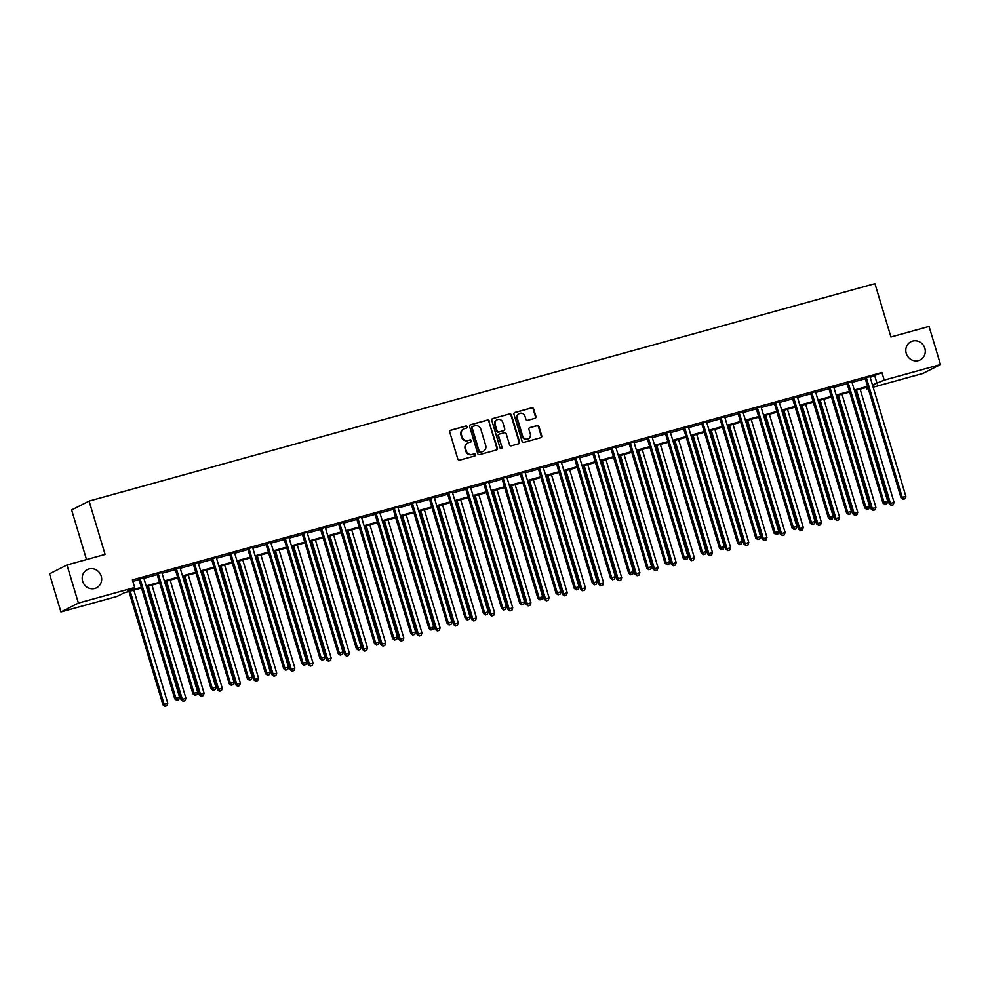 <?xml version="1.0" encoding="UTF-8"?>
<svg xmlns="http://www.w3.org/2000/svg" width="990" height="990" viewBox="0 0 990 990"><rect width="100%" height="100%" fill="white"/><g stroke="black" fill="none" stroke-linecap="round" stroke-linejoin="round"><path stroke-width="1.49" d="M467.181 426.789A1.101 1.027 63.1 0 0 465.869 426.022L450.722 430.217A1.559 1.473 63.1 0 0 449.745 432.11L457.813 459.038A1.559 1.473 63.1 0 0 459.694 460.14L474.841 455.945A1.101 1.027 63.1 0 0 475.522 454.62A1.101 1.027 63.1 0 0 474.21 453.853L472.255 454.398A5.012 4.727 63.1 0 1 466.253 450.871L465.585 448.618A5.012 4.727 63.1 0 1 468.703 442.579L470.671 442.035A1.101 1.027 63.1 0 0 471.351 440.711A1.101 1.027 63.1 0 0 470.04 439.931L468.084 440.476A5.012 4.727 63.1 0 1 462.082 436.949L461.402 434.709A5.012 4.727 63.1 0 1 464.533 428.658L466.488 428.113A1.101 1.027 63.1 0 0 467.181 426.789M466.414 428.138A1.101 1.027 63.1 0 0 465.387 426.269L450.24 430.452A1.559 1.473 63.1 0 0 450.227 430.464M474.767 455.969A1.101 1.027 63.1 0 0 473.74 454.088L472.255 454.398M470.596 442.047A1.101 1.027 63.1 0 0 469.569 440.179L468.084 440.476M906.246 353.393A10.209 9.628 63.1 0 0 920.155 359.914A10.209 9.628 63.1 0 0 924.833 348.245A10.209 9.628 63.1 0 0 910.924 341.723A10.209 9.628 63.1 0 0 906.246 353.393M82.64 581.279A10.209 9.628 63.1 0 0 96.55 587.8A10.209 9.628 63.1 0 0 101.228 576.13A10.209 9.628 63.1 0 0 87.318 569.609A10.209 9.628 63.1 0 0 82.64 581.279M534.934 418.337A1.559 1.473 63.1 0 0 535.912 416.443L533.647 408.895A1.559 1.473 63.1 0 0 531.766 407.793L514.949 412.446A1.559 1.473 63.1 0 0 513.971 414.327L522.052 441.268A1.559 1.473 63.1 0 0 523.92 442.369L540.75 437.704A1.559 1.473 63.1 0 0 541.728 435.823L538.993 426.69A1.559 1.473 63.1 0 0 537.112 425.589L529.91 427.581A1.559 1.473 63.1 0 0 528.932 429.474L530.293 434.004A4.183 3.948 63.1 0 1 528.375 438.793A4.183 3.948 63.1 0 1 522.671 436.107L517.349 418.386A4.183 3.948 63.1 0 1 519.267 413.597A4.183 3.948 63.1 0 1 524.972 416.27L525.863 419.228A1.559 1.473 63.1 0 0 527.732 420.329L534.934 418.337M141.52 588.011L124.307 592.775L117.216 596.376L60.935 611.944L49.5 573.841L66.974 564.981L105.101 554.425L89.1 501.076L874.937 283.647L890.938 336.996L929.066 326.44L940.5 364.543L923.027 373.416L873.143 387.214M66.974 564.981L78.408 603.083L134.69 587.503L127.611 591.104L141.31 587.317M870.185 377.376L881.929 372.5L132.412 579.893L134.69 587.503M881.929 372.5L884.219 380.123L940.5 364.543M489.308 421.158A1.559 1.473 63.1 0 0 487.427 420.057L470.609 424.71A1.559 1.473 63.1 0 0 469.631 426.603L477.712 453.531A1.559 1.473 63.1 0 0 479.581 454.633L496.411 449.98A1.559 1.473 63.1 0 0 497.388 448.086L488.837 421.394A1.559 1.473 63.1 0 0 486.956 420.292L470.139 424.957A1.559 1.473 63.1 0 0 470.126 424.957L470.609 424.71M492.772 418.572L509.603 413.919A1.559 1.473 63.1 0 1 511.471 415.02L519.552 441.948A1.559 1.473 63.1 0 1 518.574 443.842L511.372 445.834A1.559 1.473 63.1 0 1 509.504 444.733L506.224 433.818A1.559 1.473 63.1 0 0 504.356 432.717L499.579 434.028A1.559 1.473 63.1 0 0 498.601 435.922L502.004 447.294A1.101 1.027 63.1 0 1 501.509 448.544A1.101 1.027 63.1 0 1 500.012 447.851L491.795 420.465A1.559 1.473 63.1 0 1 492.772 418.572L509.603 413.919M132.858 581.402L139.021 579.695M143.909 578.333L157.175 574.67M162.063 573.321L175.341 569.646A1.596 1.51 63.1 0 0 175.057 569.089L174.747 568.693M180.217 568.297L193.496 564.622A1.596 1.51 63.1 0 0 193.211 564.065L192.901 563.669M198.384 563.273L211.65 559.597A1.596 1.51 63.1 0 0 211.365 559.041L211.068 558.645M216.538 558.249L229.804 554.573M234.692 553.224L247.958 549.549M252.846 548.2L266.124 544.525A1.596 1.51 63.1 0 0 265.84 543.968L265.53 543.572M271.012 543.176L284.279 539.5A1.596 1.51 63.1 0 0 283.994 538.944L283.697 538.548M289.167 538.152L302.433 534.476A1.596 1.51 63.1 0 0 302.148 533.919L301.851 533.523M307.321 533.127L320.587 529.452A1.596 1.51 63.1 0 0 320.314 528.895L320.005 528.499M325.475 528.103L338.753 524.428M343.641 523.079L356.907 519.404A1.596 1.51 63.1 0 0 356.623 518.847L356.326 518.451M361.796 518.055L375.061 514.379A1.596 1.51 63.1 0 0 374.777 513.822L374.48 513.426M379.95 513.03L393.216 509.355A1.596 1.51 63.1 0 0 392.943 508.798L392.634 508.402M398.104 508.006L411.382 504.331M416.258 502.982L429.536 499.307M434.424 497.958L447.69 494.282A1.596 1.51 63.1 0 0 447.406 493.725L447.109 493.329M452.579 492.933L465.845 489.258A1.596 1.51 63.1 0 0 465.572 488.701L465.263 488.305M470.733 487.909L483.999 484.234A1.596 1.51 63.1 0 0 483.726 483.677L483.417 483.281M488.887 482.885L502.165 479.21A1.596 1.51 63.1 0 0 501.881 478.653L501.571 478.257M507.053 477.861L520.319 474.185M525.207 472.836L538.473 469.161A1.596 1.51 63.1 0 0 538.189 468.604L537.892 468.208M543.361 467.812L556.628 464.137A1.596 1.51 63.1 0 0 556.355 463.58L556.046 463.184M561.516 462.788L574.794 459.113M579.682 457.764L592.948 454.088A1.596 1.51 63.1 0 0 592.663 453.531L592.366 453.135M597.836 452.739L611.102 449.064M615.99 447.715L629.256 444.04A1.596 1.51 63.1 0 0 628.984 443.483L628.675 443.087M634.145 442.691L647.423 439.016A1.596 1.51 63.1 0 0 647.138 438.459L646.829 438.063M652.299 437.667L665.577 433.991A1.596 1.51 63.1 0 0 665.292 433.434L664.983 433.038M670.465 432.642L683.731 428.967A1.596 1.51 63.1 0 0 683.447 428.41L683.149 428.014M688.619 427.618L701.885 423.943M706.773 422.594L720.039 418.918A1.596 1.51 63.1 0 0 719.767 418.362L719.458 417.966M724.928 417.57L738.206 413.894M743.094 412.545L756.36 408.882A1.596 1.51 63.1 0 0 756.075 408.313L755.778 407.917M761.248 407.521L774.514 403.858A1.596 1.51 63.1 0 0 774.23 403.301L773.933 402.893M779.402 402.497L792.668 398.834M797.556 397.473L810.835 393.81M815.723 392.448L828.989 388.785A1.596 1.51 63.1 0 0 828.704 388.229L828.407 387.82M833.877 387.424L847.143 383.761A1.596 1.51 63.1 0 0 846.858 383.204L846.561 382.796M852.031 382.4L865.297 378.737A1.596 1.51 63.1 0 0 865.025 378.18L864.716 377.784M143.76 577.541L138.612 578.964M161.915 572.517L156.767 573.94M180.069 567.493L174.921 568.916M198.235 562.468L193.075 563.892M216.389 557.444L211.241 558.867M234.543 552.42L229.395 553.843M252.697 547.396L247.549 548.819M270.864 542.371L265.704 543.795M289.018 537.347L283.87 538.77M307.172 532.323L302.024 533.746M325.326 527.299L320.178 528.722M343.481 522.274L338.332 523.698M361.647 517.25L356.487 518.673M379.801 512.226L374.653 513.649M397.955 507.202L392.807 508.625M416.109 502.178L410.961 503.601M434.276 497.153L429.115 498.576M452.43 492.129L447.282 493.552M470.584 487.105L465.436 488.528M488.738 482.081L483.59 483.504M506.905 477.056L501.744 478.479M525.059 472.032L519.911 473.455M543.213 467.008L538.065 468.431M561.367 461.983L556.219 463.407M579.521 456.959L574.373 458.382M597.688 451.935L592.527 453.358M615.842 446.911L610.694 448.334M633.996 441.887L628.848 443.31M652.15 436.862L647.002 438.285M670.317 431.838L665.156 433.261M688.471 426.814L683.323 428.237M706.625 421.789L701.477 423.213M724.779 416.765L719.631 418.188M742.946 411.741L737.785 413.177M761.1 406.717L755.952 408.152M779.254 401.693L774.106 403.128M797.408 396.668L792.26 398.104M815.562 391.644L810.414 393.079M833.729 386.62L828.568 388.055M851.883 381.596L846.735 383.031M870.037 376.571L864.889 378.007M89.1 501.076L71.627 509.949L86.514 559.573M60.935 611.944L78.408 603.083M868.255 388.563L866.733 388.983L868.156 388.266M866.287 387.474L866.733 388.983M872.759 385.927L873.824 385.395L872.685 385.704M867.797 387.053L854.531 390.728M849.643 392.077L836.377 395.753M831.489 397.101L818.21 400.777M813.322 402.126L800.056 405.801M795.168 407.15L781.902 410.825M777.014 412.174L763.748 415.85M758.86 417.198L745.581 420.874M740.693 422.223L727.427 425.898M722.539 427.247L709.273 430.922M704.385 432.271L691.119 435.946M686.231 437.295L672.965 440.971M668.077 442.32L654.798 445.995M649.91 447.344L636.644 451.019M631.756 452.368L618.49 456.043M613.602 457.392L600.336 461.068M595.448 462.417L582.169 466.092M577.281 467.441L564.015 471.116M559.127 472.465L545.861 476.141M540.973 477.489L527.707 481.165M522.819 482.514L509.541 486.189M504.653 487.538L491.387 491.213M486.498 492.562L473.232 496.238M468.344 497.586L455.078 501.262M450.19 502.611L436.924 506.286M432.036 507.635L418.758 511.31M413.87 512.659L400.604 516.335M395.715 517.683L382.449 521.346M377.561 522.708L364.295 526.371M359.407 527.732L346.129 531.395M341.241 532.756L327.975 536.419M323.087 537.78L309.821 541.443M304.932 542.805L291.666 546.468M286.778 547.829L273.5 551.492M268.612 552.853L255.346 556.516M250.458 557.877L237.192 561.54M232.304 562.902L219.037 566.565M214.149 567.926L200.883 571.589M195.995 572.95L182.717 576.613M177.829 577.974L164.563 581.637M159.675 582.999L146.409 586.662M872.475 384.999L884.219 380.123M146.198 585.956L159.464 582.293M164.352 580.932L177.618 577.269M182.506 575.908L195.785 572.245M200.661 570.884L213.939 567.221M218.827 565.859L232.093 562.196M236.981 560.835L250.247 557.172M255.135 555.811L268.401 552.148M273.29 550.787L286.568 547.124M291.456 545.762L304.722 542.099M309.61 540.75L322.876 537.075M327.764 535.726L341.03 532.051M345.918 530.702L359.197 527.027M364.085 525.678L377.351 522.002M382.239 520.653L395.505 516.978M400.393 515.629L413.659 511.954M418.547 510.605L431.826 506.93M436.701 505.581L449.98 501.905M454.868 500.556L468.134 496.881M473.022 495.532L486.288 491.857M491.176 490.508L504.442 486.832M509.33 485.484L522.609 481.808M527.497 480.459L540.763 476.784M545.651 475.435L558.917 471.76M563.805 470.411L577.071 466.736M581.959 465.387L595.238 461.711M600.126 460.362L613.392 456.687M618.28 455.338L631.546 451.663M636.434 450.314L649.7 446.639M654.588 445.29L667.866 441.614M672.742 440.265L686.021 436.59M690.909 435.241L704.175 431.566M709.063 430.217L722.329 426.542M727.217 425.193L740.483 421.517M745.371 420.168L758.649 416.493M763.538 415.144L776.804 411.469M781.692 410.12L794.958 406.445M799.846 405.096L813.112 401.42M818 400.071L831.278 396.396M836.166 395.047L849.432 391.372M854.321 390.023L867.587 386.348M874.838 376.089L877.128 383.712M463.469 429.103A5.012 4.727 63.1 0 0 460.932 434.944L461.402 434.709M467.602 440.723A5.012 4.727 63.1 0 1 461.612 437.196L460.932 434.944M467.651 443.025A5.012 4.727 63.1 0 0 465.114 448.866L465.585 448.618M471.785 454.633A5.012 4.727 63.1 0 1 465.783 451.106L465.114 448.866M496.423 449.98A1.559 1.473 63.1 0 0 496.906 448.321L488.837 421.394M472.799 426.368A1.101 1.027 63.1 0 0 472.119 427.692L479.21 451.329A1.101 1.027 63.1 0 0 480.521 452.108L482.588 451.539A5.012 4.727 63.1 0 0 485.719 445.488L480.868 429.326A5.012 4.727 63.1 0 0 474.866 425.799L472.799 426.368M472.329 426.616A1.101 1.027 63.1 0 0 471.648 427.94L472.119 427.692M483.182 451.329A5.012 4.727 63.1 0 1 482.118 451.774L480.051 452.343A1.101 1.027 63.1 0 1 478.739 451.576L471.648 427.94M518.587 443.842A1.559 1.473 63.1 0 0 519.082 442.196L511.001 415.268A1.559 1.473 63.1 0 0 509.132 414.167M499.096 434.276A1.559 1.473 63.1 0 0 498.131 436.169L502.004 447.294M501.249 448.631A1.101 1.027 63.1 0 0 501.534 447.529M502.821 422.482A4.183 3.948 63.1 0 0 497.116 419.797A4.183 3.948 63.1 0 0 495.198 424.586L497.067 430.836A1.559 1.473 63.1 0 0 498.948 431.937L503.724 430.613A1.559 1.473 63.1 0 0 504.702 428.732L502.821 422.482M496.881 419.933A4.183 3.948 63.1 0 0 494.728 424.834L495.198 424.586M503.254 430.86L503.724 430.613A1.559 1.473 63.1 0 1 503.254 430.86L498.477 432.185A1.559 1.473 63.1 0 1 496.596 431.071L494.728 424.834M519.032 413.721A4.183 3.948 63.1 0 0 516.879 418.621L517.349 418.386M528.128 438.904A4.183 3.948 63.1 0 1 522.188 436.355L516.879 418.621M540.763 437.704A1.559 1.473 63.1 0 0 541.258 436.058L538.511 426.938A1.559 1.473 63.1 0 0 536.642 425.836L529.44 427.829A1.559 1.473 63.1 0 0 529.427 427.829M534.947 418.337A1.559 1.473 63.1 0 0 535.442 416.679L533.177 409.13A1.559 1.473 63.1 0 0 531.296 408.029L514.478 412.682A1.559 1.473 63.1 0 0 514.466 412.682L514.949 412.446M128.96 591.488L162.966 704.855L167.78 703.246L133.848 590.139M130.21 591.141L164.154 704.261L165.008 706.353L166.926 705.709L165.478 706.118M167.78 703.246L166.926 705.709M165.008 706.353L162.966 704.855M140.196 579.076L139.021 579.67L174.772 698.866L175.96 698.272L140.196 579.076A1.596 1.51 63.1 0 0 139.924 578.531L139.788 578.358M177.284 700.128L178.732 699.72L177.284 700.128L175.96 698.272L179.586 697.257L143.822 578.073A1.596 1.51 63.1 0 1 143.76 577.467L143.773 577.257M139.021 579.67A1.596 1.51 63.1 0 0 138.736 579.138L138.439 578.742M174.772 698.866L176.814 700.363M178.732 699.72L179.586 697.257M147.114 586.464L181.121 699.831L185.934 698.222L152.002 585.115M148.376 586.117L182.309 699.237L183.162 701.328L185.093 700.685L183.633 701.093M185.934 698.222L185.093 700.685M183.162 701.328L181.121 699.831M165.268 581.439L199.287 694.807L204.088 693.198L170.156 580.091M166.53 581.093L200.463 694.213L201.317 696.304L203.247 695.661L201.787 696.069M204.088 693.198L203.247 695.661M201.317 696.304L199.287 694.807M183.422 576.415L217.441 689.783L222.255 688.174L188.31 575.066M184.685 576.069L218.617 689.188L219.483 691.28L221.401 690.636L219.953 691.045M222.255 688.174L221.401 690.636M219.483 691.28L217.441 689.783M158.351 574.052L157.175 574.646L192.926 693.841L194.114 693.248L158.351 574.052A1.596 1.51 63.1 0 0 158.078 573.507L157.942 573.334M195.438 695.104L196.899 694.695L195.438 695.104L194.114 693.248L197.74 692.233L161.989 573.049A1.596 1.51 63.1 0 1 161.915 572.443L161.939 572.232M157.175 574.646A1.596 1.51 63.1 0 0 156.903 574.113L156.593 573.717M192.926 693.841L194.968 695.339M196.899 694.695L197.74 692.233M176.517 569.027L175.329 569.621L211.093 688.817L212.268 688.223L176.517 569.027A1.596 1.51 63.1 0 0 176.232 568.483L176.109 568.31M213.605 690.08L215.053 689.671L213.605 690.08L212.268 688.223L215.907 687.209L180.143 568.025A1.596 1.51 63.1 0 1 180.081 567.418L180.093 567.208M211.093 688.817L213.122 690.315M215.053 689.671L215.907 687.209M194.671 564.003L193.483 564.597L229.247 683.793L230.422 683.199L194.671 564.003A1.596 1.51 63.1 0 0 194.387 563.458L194.263 563.285M231.759 685.055L233.207 684.647L231.759 685.055L230.422 683.199L234.061 682.184L198.297 563.001A1.596 1.51 63.1 0 1 198.235 562.407L198.248 562.184M229.247 683.793L231.289 685.29M233.207 684.647L234.061 682.184M201.589 571.391L235.595 684.758L240.409 683.162L206.477 570.042M202.839 571.044L236.771 684.164L237.637 686.256L239.555 685.625L238.107 686.021M240.409 683.162L239.555 685.625M237.637 686.256L235.595 684.758M212.825 558.979L211.65 559.573L247.401 678.769L248.589 678.175L212.825 558.979A1.596 1.51 63.1 0 0 212.553 558.434L212.417 558.261M249.913 680.031L251.361 679.623L249.913 680.031L248.589 678.175L252.215 677.16L216.451 557.976A1.596 1.51 63.1 0 1 216.389 557.382L216.402 557.16M247.401 678.769L249.443 680.266M251.361 679.623L252.215 677.16M219.743 566.367L253.749 679.734L258.563 678.138L224.631 565.018M220.993 566.02L254.937 679.14L255.791 681.231L257.722 680.6L256.262 680.996M258.563 678.138L257.722 680.6M255.791 681.231L253.749 679.734M230.979 553.955L229.804 554.548L265.555 673.745L266.743 673.151L230.979 553.955A1.596 1.51 63.1 0 0 230.707 553.41L230.571 553.237M268.067 675.007L269.528 674.598L268.067 675.007L266.743 673.151L270.369 672.136L234.618 552.952A1.596 1.51 63.1 0 1 234.543 552.358L234.568 552.135M229.804 554.548A1.596 1.51 63.1 0 0 229.531 554.016L229.222 553.62M265.555 673.745L267.597 675.242M269.528 674.598L270.369 672.136M237.897 561.342L271.916 674.71L276.717 673.113L242.785 559.994M239.159 560.996L273.091 674.116L273.945 676.207L275.876 675.576L274.416 675.972M276.717 673.113L275.876 675.576M273.945 676.207L271.916 674.71M249.133 548.93L247.958 549.524L283.722 668.72L284.897 668.126L249.133 548.93A1.596 1.51 63.1 0 0 248.861 548.386L248.725 548.225M286.234 669.982L287.682 669.587L286.234 669.982L284.897 668.126L288.523 667.124L252.772 547.928A1.596 1.51 63.1 0 1 252.71 547.334L252.722 547.111M247.958 549.524A1.596 1.51 63.1 0 0 247.686 548.992L247.376 548.596M283.722 668.72L285.751 670.218M287.682 669.587L288.523 667.124M256.051 556.331L290.07 669.685L294.884 668.089L260.939 554.969M257.313 555.972L291.246 669.091L292.099 671.183L294.03 670.552L292.582 670.948M294.884 668.089L294.03 670.552M292.099 671.183L290.07 669.685M267.3 543.906L266.112 544.512L301.876 663.696L303.051 663.102L267.3 543.906A1.596 1.51 63.1 0 0 267.015 543.361L266.892 543.201M304.388 664.958L305.836 664.562L304.388 664.958L303.051 663.102L306.69 662.1L270.926 542.904A1.596 1.51 63.1 0 1 270.864 542.31L270.876 542.087M301.876 663.696L303.918 665.193M305.836 664.562L306.69 662.1M274.218 551.306L308.224 664.661L313.038 663.065L279.106 549.945M275.468 550.947L309.4 664.067L310.266 666.159L312.184 665.527L310.736 665.923M313.038 663.065L312.184 665.527M310.266 666.159L308.224 664.661M285.454 538.882L284.266 539.488L320.03 658.672L321.218 658.078L285.454 538.882A1.596 1.51 63.1 0 0 285.182 538.35L285.046 538.176M322.542 659.934L323.99 659.538L322.542 659.934L321.218 658.078L324.844 657.075L289.08 537.879A1.596 1.51 63.1 0 1 289.018 537.285L289.031 537.063M320.03 658.672L322.072 660.169M323.99 659.538L324.844 657.075M292.372 546.282L326.378 659.637L331.192 658.041L297.26 544.921M293.622 545.923L327.566 659.043L328.42 661.134L330.338 660.503L328.89 660.899M331.192 658.041L330.338 660.503M328.42 661.134L326.378 659.637M303.608 533.857L302.433 534.464L338.184 653.648L339.372 653.054L303.608 533.857A1.596 1.51 63.1 0 0 303.336 533.325L303.2 533.152M340.696 654.91L342.156 654.514L340.696 654.91L339.372 653.054L342.998 652.051L307.247 532.855A1.596 1.51 63.1 0 1 307.172 532.261L307.197 532.038M338.184 653.648L340.226 655.145M342.156 654.514L342.998 652.051M310.526 541.258L344.532 654.613L349.346 653.016L315.414 539.896M311.788 540.899L345.72 654.019L346.574 656.11L348.505 655.479L347.045 655.875M349.346 653.016L348.505 655.479M346.574 656.11L344.532 654.613M321.762 528.833L320.587 529.44L356.351 648.623L357.526 648.029L321.762 528.833A1.596 1.51 63.1 0 0 321.49 528.301L321.354 528.128M358.85 649.885L360.311 649.49L358.85 649.885L357.526 648.029L361.152 647.027L325.401 527.831A1.596 1.51 63.1 0 1 325.326 527.237L325.351 527.014M356.351 648.623L358.38 650.121M360.311 649.49L361.152 647.027M328.68 536.234L362.699 649.588L367.513 647.992L333.568 534.872M329.942 535.887L363.875 648.995L364.728 651.098L366.659 650.455L365.211 650.851M367.513 647.992L366.659 650.455M364.728 651.098L362.699 649.588M339.929 523.809L338.741 524.415L374.505 643.599L375.68 643.005L339.929 523.809A1.596 1.51 63.1 0 0 339.644 523.277L339.521 523.104M377.017 644.861L378.465 644.465L377.017 644.861L375.68 643.005L379.318 642.003L343.555 522.807A1.596 1.51 63.1 0 1 343.493 522.213L343.505 521.99M338.741 524.415A1.596 1.51 63.1 0 0 338.469 523.871L338.159 523.475M374.505 643.599L376.534 645.096M378.465 644.465L379.318 642.003M346.846 531.209L380.853 644.564L385.667 642.968L351.735 529.848M348.096 530.863L382.029 643.97L382.895 646.074L384.813 645.43L383.365 645.827M385.667 642.968L384.813 645.43M382.895 646.074L380.853 644.564M358.083 518.785L356.895 519.391L392.659 638.575L393.834 637.981L358.083 518.785A1.596 1.51 63.1 0 0 357.811 518.253L357.675 518.079M395.171 639.837L396.619 639.441L395.171 639.837L393.834 637.981L397.473 636.978L361.709 517.782A1.596 1.51 63.1 0 1 361.647 517.188L361.659 516.966M392.659 638.575L394.701 640.072M396.619 639.441L397.473 636.978M365.001 526.185L399.007 639.54L403.821 637.944L369.889 524.824M366.25 525.839L400.195 638.946L401.049 641.05L402.967 640.406L401.519 640.802M403.821 637.944L402.967 640.406M401.049 641.05L399.007 639.54M376.237 513.761L375.061 514.367L410.813 633.55L412.001 632.957L376.237 513.761A1.596 1.51 63.1 0 0 375.965 513.228L375.829 513.055M413.325 634.813L414.773 634.417L413.325 634.813L412.001 632.957L415.627 631.954L379.863 512.758A1.596 1.51 63.1 0 1 379.801 512.164L379.814 511.941M410.813 633.55L412.855 635.048M414.773 634.417L415.627 631.954M383.155 521.161L417.161 634.516L421.975 632.919L388.043 519.8M384.417 520.814L418.349 633.922L419.203 636.026L421.134 635.382L419.673 635.778M421.975 632.919L421.134 635.382M419.203 636.026L417.161 634.516M394.391 508.736L393.216 509.343L428.967 628.526L430.155 627.932L394.391 508.736A1.596 1.51 63.1 0 0 394.119 508.204L393.983 508.031M431.479 629.788L432.939 629.393L431.479 629.788L430.155 627.932L433.781 626.93L398.029 507.734A1.596 1.51 63.1 0 1 397.955 507.14L397.98 506.917M428.967 628.526L431.009 630.036M432.939 629.393L433.781 626.93M401.309 516.136L435.328 629.492L440.129 627.895L406.197 514.775M402.571 515.79L436.503 628.898L437.357 631.001L439.288 630.358L437.828 630.754M440.129 627.895L439.288 630.358M437.357 631.001L435.328 629.492M412.558 503.712L411.37 504.318L447.134 623.502L448.309 622.908L412.558 503.712A1.596 1.51 63.1 0 0 412.273 503.18L412.149 503.007M449.646 624.764L451.094 624.368L449.646 624.764L448.309 622.908L451.947 621.906L416.184 502.71A1.596 1.51 63.1 0 1 416.122 502.116L416.134 501.905M411.37 504.318A1.596 1.51 63.1 0 0 411.098 503.774L410.788 503.378M447.134 623.502L449.163 625.012M451.094 624.368L451.947 621.906M419.463 511.112L453.482 624.467L458.296 622.871L424.351 509.751M420.725 510.766L454.657 623.873L455.524 625.977L457.442 625.333L455.994 625.73M458.296 622.871L457.442 625.333M455.524 625.977L453.482 624.467M430.712 498.688L429.524 499.294L465.288 618.478L466.463 617.884L430.712 498.688A1.596 1.51 63.1 0 0 430.427 498.156L430.304 497.982M467.8 619.74L469.248 619.344L467.8 619.74L466.463 617.884L470.101 616.881L434.338 497.685A1.596 1.51 63.1 0 1 434.276 497.091L434.288 496.881M429.524 499.294A1.596 1.51 63.1 0 0 429.252 498.75L428.942 498.354M465.288 618.478L467.329 619.988M469.248 619.344L470.101 616.881M437.63 506.088L471.636 619.443L476.45 617.847L442.518 504.727M438.879 505.742L472.812 618.849L473.678 620.953L475.596 620.309L474.148 620.705M476.45 617.847L475.596 620.309M473.678 620.953L471.636 619.443M448.866 493.664L447.69 494.27L483.442 613.454L484.63 612.86L448.866 493.664A1.596 1.51 63.1 0 0 448.594 493.131L448.458 492.958M485.954 614.716L487.402 614.32L485.954 614.716L484.63 612.86L488.256 611.857L452.492 492.661A1.596 1.51 63.1 0 1 452.43 492.067L452.442 491.857M483.442 613.454L485.484 614.963M487.402 614.32L488.256 611.857M455.784 501.064L489.79 614.419L494.604 612.822L460.672 499.703M457.034 500.717L490.978 613.825L491.832 615.929L493.763 615.285L492.302 615.681M494.604 612.822L493.763 615.285M491.832 615.929L489.79 614.419M467.02 488.639L465.845 489.246L501.596 608.429L502.784 607.835L467.02 488.639A1.596 1.51 63.1 0 0 466.748 488.107L466.612 487.934M504.108 609.692L505.568 609.296L504.108 609.692L502.784 607.835L506.41 606.833L470.658 487.637A1.596 1.51 63.1 0 1 470.584 487.043L470.609 486.832M501.596 608.429L503.638 609.939M505.568 609.296L506.41 606.833M473.938 496.039L507.957 609.394L512.758 607.798L478.826 494.678M475.2 495.693L509.132 608.8L509.986 610.904L511.917 610.261L510.456 610.657M512.758 607.798L511.917 610.261M509.986 610.904L507.957 609.394M485.174 483.615L483.999 484.221L519.762 603.405L520.938 602.811L485.174 483.615A1.596 1.51 63.1 0 0 484.902 483.083L484.766 482.91M522.262 604.667L523.722 604.271L522.262 604.667L520.938 602.811L524.564 601.809L488.812 482.613A1.596 1.51 63.1 0 1 488.751 482.019L488.763 481.808M519.762 603.405L521.792 604.915M523.722 604.271L524.564 601.809M492.092 491.015L526.111 604.37L530.925 602.774L496.98 489.666M493.354 490.669L527.286 603.776L528.14 605.88L530.071 605.236L528.623 605.633M530.925 602.774L530.071 605.236M528.14 605.88L526.111 604.37M503.341 478.591L502.153 479.197L537.917 598.381L539.092 597.787L503.341 478.591A1.596 1.51 63.1 0 0 503.056 478.059L502.932 477.885M540.429 599.643L541.876 599.247L540.429 599.643L539.092 597.787L542.73 596.784L506.967 477.588A1.596 1.51 63.1 0 1 506.905 476.994L506.917 476.784M537.917 598.381L539.958 599.89M541.876 599.247L542.73 596.784M510.258 485.991L544.265 599.346L549.079 597.75L515.146 484.642M511.508 485.644L545.441 598.752L546.307 600.856L548.225 600.212L546.777 600.608M549.079 597.75L548.225 600.212M546.307 600.856L544.265 599.346M521.495 473.567L520.307 474.173L556.071 593.357L557.259 592.763L521.495 473.567A1.596 1.51 63.1 0 0 521.223 473.034L521.087 472.861M558.583 594.619L560.031 594.223L558.583 594.619L557.259 592.763L560.885 591.76L525.121 472.564A1.596 1.51 63.1 0 1 525.059 471.97L525.071 471.76M520.307 474.173A1.596 1.51 63.1 0 0 520.035 473.628L519.738 473.232M556.071 593.357L558.113 594.866M560.031 594.223L560.885 591.76M528.413 480.967L562.419 594.334L567.233 592.725L533.301 479.618M529.662 480.62L563.607 593.728L564.461 595.832L566.379 595.188L564.931 595.584M567.233 592.725L566.379 595.188M564.461 595.832L562.419 594.334M539.649 468.542L538.473 469.149L574.225 588.332L575.413 587.738L539.649 468.542A1.596 1.51 63.1 0 0 539.377 468.01L539.241 467.837M576.737 589.595L578.197 589.199L576.737 589.595L575.413 587.738L579.039 586.736L543.287 467.54A1.596 1.51 63.1 0 1 543.213 466.946L543.238 466.736M574.225 588.332L576.267 589.842M578.197 589.199L579.039 586.736M546.567 475.943L580.573 589.31L585.387 587.701L551.455 474.594M547.829 475.596L581.761 588.704L582.615 590.807L584.546 590.164L583.085 590.56M585.387 587.701L584.546 590.164M582.615 590.807L580.573 589.31M557.803 463.518L556.628 464.124L592.391 583.308L593.567 582.714L557.803 463.518A1.596 1.51 63.1 0 0 557.531 462.986L557.395 462.813M594.891 584.57L596.351 584.174L594.891 584.57L593.567 582.714L597.193 581.712L561.441 462.516A1.596 1.51 63.1 0 1 561.367 461.922L561.392 461.711M592.391 583.308L594.421 584.818M596.351 584.174L597.193 581.712M564.721 470.918L598.74 584.286L603.554 582.677L569.609 469.569M565.983 470.572L599.915 583.679L600.769 585.783L602.7 585.139L601.252 585.536M603.554 582.677L602.7 585.139M600.769 585.783L598.74 584.286M575.97 458.494L574.782 459.1L610.545 578.296L611.721 577.69L575.97 458.494A1.596 1.51 63.1 0 0 575.685 457.962L575.561 457.788M613.058 579.546L614.505 579.15L613.058 579.546L611.721 577.69L615.359 576.687L579.596 457.491A1.596 1.51 63.1 0 1 579.534 456.897L579.546 456.687M574.782 459.1A1.596 1.51 63.1 0 0 574.509 458.556L574.2 458.16M610.545 578.296L612.575 579.793M614.505 579.15L615.359 576.687M582.887 465.894L616.894 579.261L621.708 577.653L587.775 464.545M584.137 465.548L618.069 578.655L618.936 580.759L620.854 580.115L619.406 580.511M621.708 577.653L620.854 580.115M618.936 580.759L616.894 579.261M594.124 453.482L592.936 454.076L628.7 573.272L629.875 572.666L594.124 453.482A1.596 1.51 63.1 0 0 593.851 452.937L593.715 452.764M631.212 574.522L632.659 574.126L631.212 574.522L629.875 572.666L633.513 571.663L597.75 452.467A1.596 1.51 63.1 0 1 597.688 451.873L597.7 451.663M628.7 573.272L630.741 574.769M632.659 574.126L633.513 571.663M601.041 460.87L635.048 574.237L639.862 572.628L605.929 459.521M602.291 460.523L636.236 573.631L637.09 575.735L639.008 575.091L637.56 575.487M639.862 572.628L639.008 575.091M637.09 575.735L635.048 574.237M612.278 448.458L611.102 449.052L646.854 568.248L648.042 567.641L612.278 448.458A1.596 1.51 63.1 0 0 612.006 447.913L611.87 447.74M649.366 569.498L650.814 569.101L649.366 569.498L648.042 567.641L651.668 566.639L615.904 447.443A1.596 1.51 63.1 0 1 615.842 446.849L615.854 446.639M611.102 449.052A1.596 1.51 63.1 0 0 610.818 448.507L610.521 448.111M646.854 568.248L648.896 569.745M650.814 569.101L651.668 566.639M619.196 455.846L653.202 569.213L658.016 567.604L624.084 454.497M620.458 455.499L654.39 568.607L655.244 570.71L657.174 570.067L655.714 570.463M658.016 567.604L657.174 570.067M655.244 570.71L653.202 569.213M630.432 443.433L629.256 444.027L665.008 563.223L666.196 562.617L630.432 443.433A1.596 1.51 63.1 0 0 630.16 442.889L630.024 442.716M667.52 564.473L668.98 564.077L667.52 564.473L666.196 562.617L669.822 561.615L634.07 442.419A1.596 1.51 63.1 0 1 633.996 441.825L634.021 441.614M665.008 563.223L667.05 564.721M668.98 564.077L669.822 561.615M637.35 450.821L671.369 564.189L676.17 562.58L642.238 449.472M638.612 450.475L672.544 563.582L673.398 565.686L675.329 565.043L673.868 565.451M676.17 562.58L675.329 565.043M673.398 565.686L671.369 564.189M648.599 438.409L647.41 439.003L683.174 558.199L684.35 557.593L648.599 438.409A1.596 1.51 63.1 0 0 648.314 437.865L648.19 437.691M685.686 559.449L687.134 559.053L685.686 559.449L684.35 557.593L687.988 556.59L652.224 437.394A1.596 1.51 63.1 0 1 652.163 436.8L652.175 436.59M683.174 558.199L685.204 559.697M687.134 559.053L687.988 556.59M655.504 445.797L689.523 559.164L694.337 557.556L660.392 444.448M656.766 445.45L690.698 558.558L691.565 560.662L693.483 560.018L692.035 560.427M694.337 557.556L693.483 560.018M691.565 560.662L689.523 559.164M666.753 433.385L665.565 433.979L701.328 553.175L702.504 552.568L666.753 433.385A1.596 1.51 63.1 0 0 666.468 432.84L666.344 432.667M703.841 554.425L705.288 554.029L703.841 554.425L702.504 552.568L706.142 551.566L670.379 432.37A1.596 1.51 63.1 0 1 670.317 431.776L670.329 431.566M701.328 553.175L703.37 554.672M705.288 554.029L706.142 551.566M673.67 440.773L707.677 554.14L712.491 552.531L678.558 439.424M674.92 440.426L708.852 553.534L709.719 555.638L711.637 554.994L710.189 555.402M712.491 552.531L711.637 554.994M709.719 555.638L707.677 554.14M684.907 428.361L683.731 428.955L719.482 548.151L720.671 547.544L684.907 428.361A1.596 1.51 63.1 0 0 684.635 427.816L684.498 427.643M721.995 549.413L723.443 549.005L721.995 549.413L720.671 547.544L724.296 546.542L688.533 427.346A1.596 1.51 63.1 0 1 688.471 426.752L688.483 426.542M719.482 548.151L721.524 549.648M723.443 549.005L724.296 546.542M691.824 435.749L725.831 549.116L730.645 547.507L696.712 434.4M693.074 435.402L727.019 548.51L727.873 550.613L729.803 549.97L728.343 550.378M730.645 547.507L729.803 549.97M727.873 550.613L725.831 549.116M703.061 423.336L701.885 423.93L737.637 543.126L738.825 542.52L703.061 423.336A1.596 1.51 63.1 0 0 702.789 422.792L702.652 422.619M740.149 544.389L741.609 543.98L740.149 544.389L738.825 542.52L742.451 541.518L706.699 422.322A1.596 1.51 63.1 0 1 706.625 421.728L706.65 421.517M701.885 423.93A1.596 1.51 63.1 0 0 701.613 423.386L701.304 422.99M737.637 543.126L739.679 544.624M741.609 543.98L742.451 541.518M709.979 430.724L743.997 544.092L748.799 542.483L714.867 429.375M711.241 430.378L745.173 543.485L746.027 545.589L747.957 544.946L746.497 545.354M748.799 542.483L747.957 544.946M746.027 545.589L743.997 544.092M721.215 418.312L720.039 418.906L755.803 538.102L756.979 537.496L721.215 418.312A1.596 1.51 63.1 0 0 720.943 417.768L720.807 417.594M758.303 539.364L759.763 538.956L758.303 539.364L756.979 537.496L760.605 536.493L724.853 417.297A1.596 1.51 63.1 0 1 724.791 416.703L724.804 416.493M755.803 538.102L757.833 539.6M759.763 538.956L760.605 536.493M728.133 425.7L762.152 539.067L766.965 537.459L733.021 424.351M729.395 425.354L763.327 538.461L764.181 540.565L766.112 539.921L764.664 540.33M766.965 537.459L766.112 539.921M764.181 540.565L762.152 539.067M739.382 413.288L738.193 413.882L773.957 533.078L775.133 532.471L739.382 413.288A1.596 1.51 63.1 0 0 739.097 412.743L738.973 412.57M776.469 534.34L777.917 533.932L776.469 534.34L775.133 532.471L778.771 531.469L743.007 412.273A1.596 1.51 63.1 0 1 742.946 411.679L742.958 411.469M738.193 413.882A1.596 1.51 63.1 0 0 737.921 413.337L737.612 412.941M773.957 533.078L775.999 534.575M777.917 533.932L778.771 531.469M746.299 420.676L780.306 534.043L785.12 532.434L751.187 419.327M747.549 420.329L781.481 533.437L782.348 535.54L784.266 534.897L782.818 535.305M785.12 532.434L784.266 534.897M782.348 535.54L780.306 534.043M757.536 408.264L756.348 408.858L792.111 528.054L793.299 527.447L757.536 408.264A1.596 1.51 63.1 0 0 757.263 407.719L757.127 407.546M794.624 529.316L796.071 528.908L794.624 529.316L793.299 527.447L796.925 526.445L761.162 407.261A1.596 1.51 63.1 0 1 761.1 406.655L761.112 406.445M792.111 528.054L794.153 529.551M796.071 528.908L796.925 526.445M764.453 415.651L798.46 529.019L803.274 527.41L769.341 414.303M765.703 415.305L799.648 528.413L800.502 530.516L802.42 529.873L800.972 530.281M803.274 527.41L802.42 529.873M800.502 530.516L798.46 529.019M775.69 403.239L774.514 403.833L810.265 523.029L811.454 522.423L775.69 403.239A1.596 1.51 63.1 0 0 775.418 402.695L775.281 402.522M812.778 524.292L814.238 523.883L812.778 524.292L811.454 522.423L815.079 521.421L779.328 402.237A1.596 1.51 63.1 0 1 779.254 401.631L779.279 401.42M810.265 523.029L812.307 524.527M814.238 523.883L815.079 521.421M782.607 410.627L816.614 523.995L821.428 522.386L787.495 409.278M783.87 410.281L817.802 523.388L818.656 525.492L820.586 524.849L819.126 525.257M821.428 522.386L820.586 524.849M818.656 525.492L816.614 523.995M793.844 398.215L792.668 398.809L828.432 518.005L829.608 517.399L793.844 398.215A1.596 1.51 63.1 0 0 793.572 397.671L793.435 397.497M830.932 519.267L832.392 518.859L830.932 519.267L829.608 517.399L833.234 516.396L797.482 397.213A1.596 1.51 63.1 0 1 797.408 396.606L797.433 396.396M792.668 398.809A1.596 1.51 63.1 0 0 792.396 398.277L792.087 397.869M828.432 518.005L830.462 519.503M832.392 518.859L833.234 516.396M800.762 405.603L834.78 518.97L839.594 517.362L805.65 404.254M802.024 405.257L835.956 518.364L836.81 520.468L838.74 519.824L837.293 520.233M839.594 517.362L838.74 519.824M836.81 520.468L834.78 518.97M812.01 393.191L810.822 393.785L846.586 512.981L847.762 512.375L812.01 393.191A1.596 1.51 63.1 0 0 811.726 392.646L811.602 392.473M849.098 514.243L850.546 513.835L849.098 514.243L847.762 512.375L851.4 511.372L815.636 392.189A1.596 1.51 63.1 0 1 815.574 391.582L815.587 391.372M810.822 393.785A1.596 1.51 63.1 0 0 810.55 393.253L810.241 392.844M846.586 512.981L848.616 514.478M850.546 513.835L851.4 511.372M818.928 400.579L852.935 513.946L857.748 512.337L823.816 399.23M820.178 400.232L854.11 513.34L854.976 515.443L856.895 514.8L855.447 515.208M857.748 512.337L856.895 514.8M854.976 515.443L852.935 513.946M830.165 388.167L828.976 388.761L864.74 507.957L865.916 507.35L830.165 388.167A1.596 1.51 63.1 0 0 829.892 387.622L829.756 387.449M867.252 509.219L868.7 508.811L867.252 509.219L865.916 507.35L869.554 506.348L833.79 387.164A1.596 1.51 63.1 0 1 833.729 386.558L833.741 386.348M864.74 507.957L866.782 509.454M868.7 508.811L869.554 506.348M837.082 395.555L871.089 508.922L875.903 507.313L841.97 394.206M838.332 395.208L872.277 508.315L873.13 510.419L875.049 509.776L873.601 510.184M875.903 507.313L875.049 509.776M873.13 510.419L871.089 508.922M848.319 383.142L847.143 383.736L882.894 502.932L884.082 502.326L848.319 383.142A1.596 1.51 63.1 0 0 848.046 382.598L847.91 382.425M885.407 504.195L886.854 503.786L885.407 504.195L884.082 502.326L887.708 501.324L851.945 382.14A1.596 1.51 63.1 0 1 851.883 381.534L851.895 381.323M882.894 502.932L884.936 504.43M886.854 503.786L887.708 501.324M855.236 390.53L889.243 503.898L894.057 502.289L860.124 389.181M856.499 390.184L890.431 503.304L891.285 505.395L893.215 504.752L891.755 505.16M894.057 502.289L893.215 504.752M891.285 505.395L889.243 503.898M866.473 378.118L865.297 378.712L901.048 497.908L902.237 497.302L866.473 378.118A1.596 1.51 63.1 0 0 866.201 377.574L866.064 377.4M903.561 499.17L905.021 498.762L903.561 499.17L902.237 497.302L905.862 496.299L870.111 377.116A1.596 1.51 63.1 0 1 870.037 376.509L870.062 376.299M901.048 497.908L903.09 499.406M905.021 498.762L905.862 496.299M139.924 578.531L138.736 579.138M158.078 573.507L156.903 574.113M176.232 568.483L175.057 569.089M194.387 563.458L193.211 564.065M212.553 558.434L211.365 559.041M230.707 553.41L229.531 554.016M248.861 548.386L247.686 548.992M267.015 543.361L265.84 543.968M285.182 538.35L283.994 538.944M303.336 533.325L302.148 533.919M321.49 528.301L320.314 528.895M339.644 523.277L338.469 523.871M357.811 518.253L356.623 518.847M375.965 513.228L374.777 513.822M394.119 508.204L392.943 508.798M412.273 503.18L411.098 503.774M430.427 498.156L429.252 498.75M448.594 493.131L447.406 493.725M466.748 488.107L465.572 488.701M484.902 483.083L483.726 483.677M503.056 478.059L501.881 478.653M521.223 473.034L520.035 473.628M539.377 468.01L538.189 468.604M557.531 462.986L556.355 463.58M575.685 457.962L574.509 458.556M593.851 452.937L592.663 453.531M612.006 447.913L610.818 448.507M630.16 442.889L628.984 443.483M648.314 437.865L647.138 438.459M666.468 432.84L665.292 433.434M684.635 427.816L683.447 428.41M702.789 422.792L701.613 423.386M720.943 417.768L719.767 418.362M739.097 412.743L737.921 413.337M757.263 407.719L756.075 408.313M775.418 402.695L774.23 403.301M793.572 397.671L792.396 398.277M811.726 392.646L810.55 393.253M829.892 387.622L828.704 388.229M848.046 382.598L846.858 383.204M866.201 377.574L865.025 378.18"/></g></svg>

